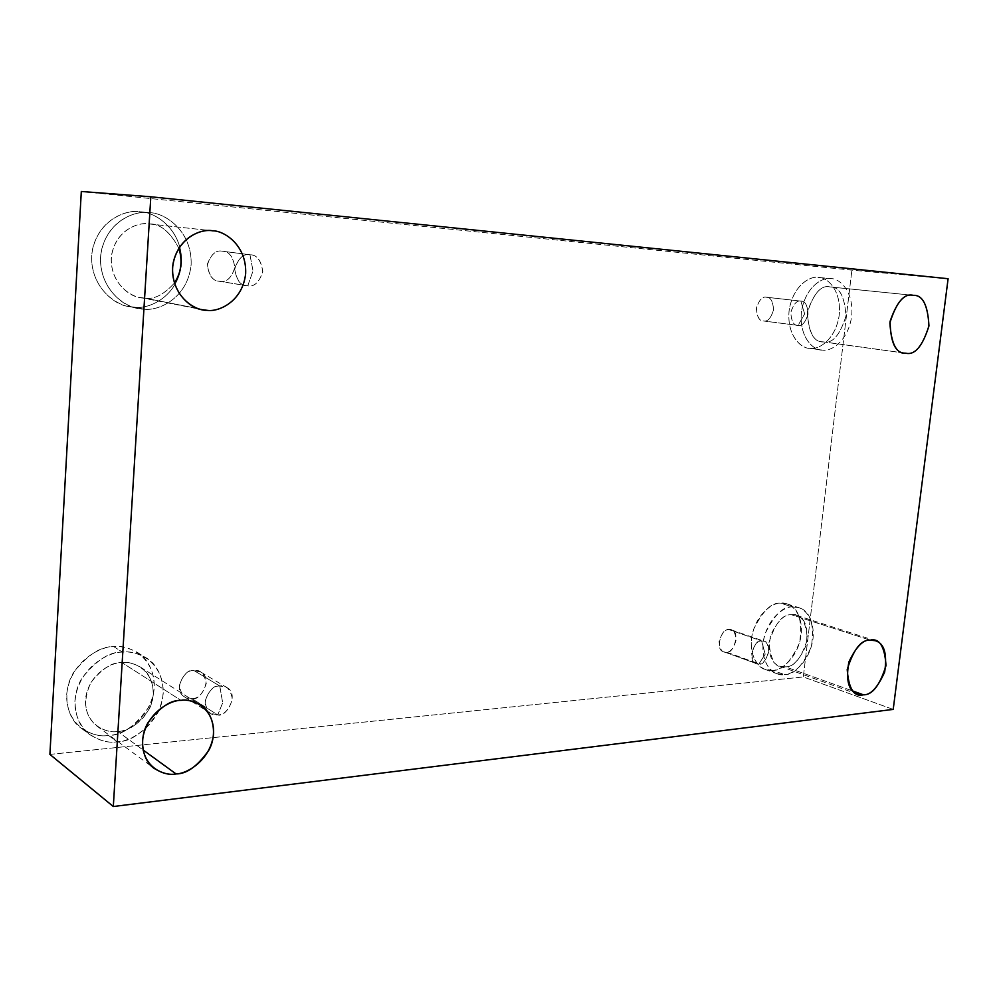 <?xml version="1.0" encoding="UTF-8"?>
<svg xmlns="http://www.w3.org/2000/svg" width="998" height="998" viewBox="0 0 998 998"><rect width="100%" height="100%" fill="white"/><g stroke="black" fill="none" stroke-linecap="round" stroke-linejoin="round"><path stroke-width="0.75" stroke-dasharray="4.99 3.74" d="M761.611 640.941L765.192 654.177L758.954 663.907C754.85 664.88 752.405 661.312 751.656 653.203C754.313 644.783 757.632 640.691 761.611 640.941C755.174 637.522 746.479 662.073 756.334 663.583L723.762 651.744C713.957 650.209 722.49 626.22 728.902 629.601L761.611 640.941L728.902 629.601C724.947 629.339 721.666 633.318 719.071 641.552C719.857 649.498 722.29 653.004 726.369 652.081C730.311 652.293 733.567 648.313 736.137 640.155C735.389 632.245 732.969 628.728 728.902 629.601L731.359 629.9C741.165 631.21 732.906 655.349 726.369 652.081L758.954 663.907C765.516 667.2 773.937 642.512 764.081 641.24L761.611 640.941C765.716 640.03 768.123 643.61 768.834 651.669C766.215 660.027 762.921 664.107 758.954 663.907L765.192 654.177L761.611 640.941M219.772 685.988L222.679 702.866L217.751 714.905C211.239 716.252 206.985 711.848 204.977 701.681C208.42 691.028 213.347 685.788 219.772 685.988C211.988 682.582 197.292 706.272 210.316 713.208L217.751 714.905L191.915 698.612L184.618 696.916C171.806 690.08 186.164 667.126 193.824 670.481L219.772 685.988L193.824 670.481C187.512 670.244 182.684 675.309 179.328 685.676C181.337 695.581 185.528 699.897 191.915 698.612C198.19 698.775 202.968 693.722 206.274 683.468C204.353 673.625 200.199 669.296 193.824 670.481L200.735 672.028C213.772 678.378 199.85 701.906 191.915 698.612L217.751 714.905C225.822 718.223 240.056 693.972 226.808 687.535L219.772 685.988C226.272 684.74 230.488 689.156 232.409 699.249C229.016 709.803 224.138 715.017 217.751 714.905L222.679 702.866L219.772 685.988M249.937 254.764L253.03 270.92L247.754 285.827C241.092 286.152 236.738 280.613 234.705 269.211C238.285 258.233 243.35 253.417 249.937 254.764C243.799 253.442 238.772 257.858 234.829 268.013C235.865 279.303 239.794 285.203 246.631 285.702L219.036 281.236C212.325 280.737 208.445 275.011 207.409 264.033C211.239 254.178 216.167 249.887 222.18 251.184L249.937 254.764L222.18 251.184C215.718 249.862 210.753 254.54 207.285 265.206C209.306 276.284 213.597 281.673 220.146 281.361C226.558 282.596 231.474 277.931 234.879 267.377C232.946 256.386 228.717 250.985 222.18 251.184L222.729 251.247C229.353 251.446 233.395 257.01 234.829 267.963C231.237 278.118 226.334 282.584 220.146 281.361L247.754 285.827C254.066 287.075 259.068 282.459 262.773 272.005C261.339 260.74 257.247 255.014 250.498 254.827L249.937 254.764C256.598 254.552 260.89 260.091 262.823 271.406C259.318 282.272 254.29 287.075 247.754 285.827L253.03 270.92L249.937 254.764M800.883 301.109L804.65 313.908L798.076 325.423C793.921 325.747 791.489 321.481 790.765 312.599C793.497 303.978 796.866 300.149 800.883 301.109C797.015 300.161 793.66 303.829 790.828 312.125C791.239 320.982 793.535 325.398 797.726 325.385L763.333 320.957C759.166 320.957 756.858 316.628 756.422 307.97C759.191 299.862 762.509 296.281 766.352 297.229L800.883 301.109L766.352 297.229C762.36 296.281 759.029 300.024 756.359 308.444C757.12 317.127 759.553 321.306 763.682 320.994C767.649 321.88 770.955 318.15 773.6 309.792C772.889 301.171 770.468 296.98 766.352 297.229L766.526 297.242C770.668 297.154 773.013 301.408 773.562 310.029C770.88 318.225 767.587 321.88 763.682 320.994L798.076 325.423C801.993 326.321 805.336 322.579 808.081 314.195C807.557 305.376 805.224 301.022 801.057 301.134L800.883 301.109C805.024 300.847 807.432 305.139 808.106 313.958C805.411 322.504 802.068 326.321 798.076 325.423L804.65 313.908L800.883 301.109M117.664 731.484C111.514 732.594 104.59 730.773 96.881 726.045C84.518 715.778 82.472 701.345 90.756 682.744C101.784 668.722 112.175 661.998 121.906 662.572L180.975 700.371L121.906 662.572C111.726 662.048 87.936 674.299 85.391 700.022C84.955 725.546 107.397 733.692 117.664 731.484C127.906 731.634 150.773 719.271 153.305 694.309C154.004 669.471 132.347 660.651 121.906 662.572C127.345 661.836 133.445 663.296 140.169 666.938C151.521 672.964 157.909 693.286 148.989 709.528C138.298 724.461 127.869 731.784 117.664 731.484L142.988 749.897L117.664 731.484M108.483 735.439C100.411 736.911 91.305 734.478 81.162 728.141C66.941 718.884 61.29 691.814 73.74 672.265C88.024 654.426 101.397 645.918 113.872 646.716L122.542 652.156C109.98 651.37 96.494 660.002 82.085 678.041C69.536 697.814 75.199 725.147 89.521 734.466C99.738 740.84 108.907 743.273 117.028 741.764L108.483 735.439C121.719 735.588 151.047 719.708 154.278 687.722C155.201 655.873 127.382 644.334 113.872 646.716C100.748 645.968 69.885 661.624 66.629 694.882C66.142 727.854 95.272 738.283 108.483 735.439L117.028 741.764C103.73 744.67 74.388 734.216 74.912 700.908C78.218 667.313 109.331 651.42 122.542 652.156C136.152 649.723 164.159 661.312 163.198 693.473C159.917 725.783 130.364 741.888 117.028 741.764C130.389 742.088 143.962 732.457 157.771 712.859C169.236 691.577 160.591 665.292 145.795 657.657C137.237 653.104 129.49 651.27 122.542 652.156L113.872 646.716C120.758 645.856 128.455 647.677 136.963 652.205C151.671 659.803 160.279 685.851 148.914 706.908C135.217 726.282 121.744 735.788 108.483 735.439M785.314 666.814L779.538 666.115C770.631 663.096 767.637 652.854 770.543 635.364C777.604 620.856 784.578 613.995 791.451 614.743L870.219 640.142L791.451 614.743C782.544 614.057 775.059 623.301 769.009 642.462C770.681 660.925 776.107 669.047 785.314 666.814C794.146 667.225 801.494 658.044 807.382 639.231C805.91 620.993 800.608 612.834 791.451 614.743L796.466 615.329C805.361 617.912 808.58 627.929 806.122 645.382C799.311 660.202 792.375 667.35 785.314 666.814L852.616 690.94L785.314 666.814M772.739 670.332L765.079 669.396C756.322 667.575 746.853 649.947 753.478 629.551C762.659 610.913 771.691 602.118 780.573 603.166L792.375 606.896C783.48 605.873 774.411 614.743 765.179 633.53C758.492 654.102 767.961 671.829 776.731 673.65L784.403 674.573L772.739 670.332C780.174 670.706 797.664 659.154 801.232 634.828C803.452 610.601 788.308 601.52 780.573 603.166C773.213 602.443 755.074 613.857 751.457 638.907C749.361 663.782 765.117 672.253 772.739 670.332L784.403 674.573C776.768 676.519 761 668.036 763.133 642.962C766.801 617.725 785.002 606.185 792.375 606.896C800.122 605.225 815.279 614.344 813.008 638.757C809.403 663.258 791.851 674.947 784.403 674.573C793.61 675.234 802.617 665.891 811.424 646.554C814.543 623.887 810.314 610.913 798.737 607.645L792.375 606.896L780.573 603.166L786.935 603.902C798.487 607.171 802.729 620.057 799.66 642.562C790.903 661.749 781.921 671.005 772.739 670.332M823.6 341.915L822.626 341.815C813.22 341.765 808.18 331.685 807.482 311.588C813.969 292.913 821.504 284.692 830.074 286.937L913.232 295.346L830.074 286.937C821.105 284.68 813.507 293.35 807.307 312.96C808.879 333.107 814.306 342.763 823.6 341.915C832.494 343.861 839.954 335.228 845.98 315.992C844.607 296.132 839.306 286.438 830.074 286.937L830.199 286.95C839.443 286.563 844.695 296.294 845.967 316.154C839.892 335.278 832.444 343.861 823.6 341.915L906.009 353.242L823.6 341.915M810.339 348.364L808.904 348.215C800.895 348.414 785.962 334.617 789.318 309.043C793.946 283.881 811.337 275.685 818.597 277.456L831.035 278.654C823.762 276.87 806.322 285.129 801.631 310.503C798.225 336.289 813.17 350.173 821.204 349.974L810.339 348.364C817.836 350.011 835.526 340.505 839.256 314.969C841.626 289.295 826.419 276.995 818.622 277.456C811.199 275.448 792.849 284.692 789.056 311.014C786.811 337.424 802.654 349.15 810.339 348.364L822.626 350.123C814.929 350.922 799.074 339.12 801.369 312.499C805.211 285.952 823.624 276.621 831.06 278.654C838.869 278.168 854.088 290.568 851.656 316.441C847.876 342.177 830.136 351.77 822.626 350.123C830.136 351.77 847.876 342.177 851.656 316.441C854.088 290.568 838.869 278.168 831.06 278.654L818.622 277.456C826.419 276.995 841.626 289.295 839.256 314.969C835.526 340.505 817.836 350.011 810.339 348.364M144.311 298.053L140.094 297.504C128.517 296.68 107.959 279.64 111.764 254.028C116.966 229.141 138.922 222.08 148.877 223.914L212.3 230.763L148.877 223.914C138.435 221.606 113.959 230.8 111.265 258.32C110.741 285.977 133.769 298.676 144.311 298.053C153.58 299.887 163.597 294.909 174.351 283.133C163.597 294.909 153.58 299.887 144.311 298.053L206.998 310.303L144.311 298.053M134.481 307.184L128.318 306.361C113.273 305.089 87.076 282.634 92.352 249.962C99.363 218.25 127.42 209.493 140.194 211.826L149.488 212.711C136.614 210.353 108.32 219.223 101.235 251.271C95.883 284.318 122.267 306.985 137.425 308.257L143.637 309.093L134.481 307.184C148.066 309.592 178.205 297.329 181.611 263.185C182.646 228.792 154.154 211.551 140.281 211.838C126.821 208.782 95.047 220.533 91.616 256.099C91.03 291.815 120.92 308.045 134.481 307.184L143.637 309.093C129.977 309.979 99.862 293.587 100.486 257.472C103.979 221.531 136.002 209.63 149.563 212.724C163.547 212.424 192.227 229.852 191.142 264.595C187.674 299.101 157.322 311.513 143.637 309.093C157.322 311.513 187.674 299.101 191.142 264.595C192.227 229.852 163.547 212.424 149.563 212.724L140.281 211.838C154.154 211.551 182.646 228.792 181.611 263.185C178.205 297.329 148.066 309.592 134.481 307.184M948.1 278.716L851.893 270.159L81.312 191.479L851.893 270.159L948.1 278.716M893.21 709.403L803.303 676.956L851.893 270.159L803.303 676.956L893.21 709.403M49.9 754.401L803.303 676.956L49.9 754.401M178.829 248.14C169.81 231.461 159.817 223.39 148.877 223.914L149.376 223.964C160.216 223.664 170.047 231.723 178.829 248.14M723.762 651.744L756.334 663.583M184.618 696.916L210.316 713.208M219.036 281.236L246.631 285.702M763.333 320.957L797.726 325.385M96.881 726.045L154.328 768.485M81.162 728.141L89.521 734.466M779.538 666.115L857.556 694.159M765.079 669.396L776.731 673.65M822.626 341.815L905.024 353.155M808.904 348.215L821.204 349.974M818.597 277.456L831.035 278.654M140.094 297.504L202.569 309.742M128.318 306.361L137.425 308.257M140.194 211.826L149.488 212.711M149.376 223.964L212.823 230.825M830.199 286.95L913.345 295.358M786.935 603.902L798.737 607.645M796.466 615.329L875.271 640.691M136.963 652.205L145.795 657.657M140.169 666.938L200.062 704.75M766.526 297.242L801.057 301.134M222.729 251.247L250.498 254.827M200.735 672.028L226.808 687.535M731.359 629.9L764.081 641.24"/><path stroke-width="1.5" d="M180.975 700.371C170.783 699.91 159.855 707.245 148.191 722.39C138.061 738.919 142.776 761.2 154.328 768.485C162.375 773.4 169.623 775.209 176.06 773.924L142.988 749.897L176.06 773.924C165.306 776.456 141.828 768.161 142.465 740.915C145.296 713.408 170.321 699.972 180.975 700.371C191.928 698.163 214.508 707.233 213.597 733.705C210.778 760.339 186.788 773.912 176.06 773.924C186.738 774.061 197.704 766.09 208.981 749.997C218.412 732.544 211.888 711 200.062 704.75C193.038 700.97 186.676 699.498 180.975 700.371M870.219 640.142C863.282 639.431 856.147 646.741 848.836 662.048C845.68 680.436 848.587 691.14 857.556 694.159L863.395 694.808L852.616 690.94L863.395 694.808C854.063 697.29 848.662 688.857 847.202 669.521C853.54 649.324 861.224 639.531 870.219 640.142C879.488 638.009 884.752 646.492 886.012 665.591C879.849 685.376 872.314 695.107 863.395 694.808C870.518 695.257 877.616 687.672 884.665 672.041C887.359 653.715 884.228 643.273 875.271 640.691L870.219 640.142M913.232 295.346C904.587 293.025 896.878 301.708 890.079 321.406C890.54 342.564 895.518 353.142 905.024 353.155L906.009 353.242C896.603 354.203 891.226 344.061 889.879 322.853C896.404 302.182 904.188 293.013 913.232 295.346C922.576 294.784 927.803 304.951 928.951 325.847C922.614 346.106 914.966 355.238 906.009 353.242C914.917 355.238 922.564 346.169 928.926 326.022C927.89 305.126 922.701 294.909 913.345 295.358L913.232 295.346M212.3 230.763C201.87 228.829 178.767 236.451 173.116 263.21C168.961 290.73 190.443 308.918 202.569 309.742L206.998 310.303C195.945 311.039 171.843 297.529 172.579 267.826C175.586 238.26 201.371 228.305 212.3 230.763C223.564 230.438 246.706 244.66 245.67 273.427C242.689 302.007 218.013 312.312 206.998 310.303C217.951 312.249 242.302 302.257 245.633 273.988C247.092 245.458 224.226 230.663 212.823 230.825L212.3 230.763M150.823 196.781L948.1 278.716L893.21 709.403L113.31 806.521L49.9 754.401L113.31 806.521L150.823 196.781L81.312 191.479L150.823 196.781L113.31 806.521L893.21 709.403L948.1 278.716L150.823 196.781M81.312 191.479L49.9 754.401L81.312 191.479M174.351 283.133C181.299 272.529 182.784 260.865 178.829 248.14C182.784 260.865 181.299 272.529 174.351 283.133"/></g></svg>
